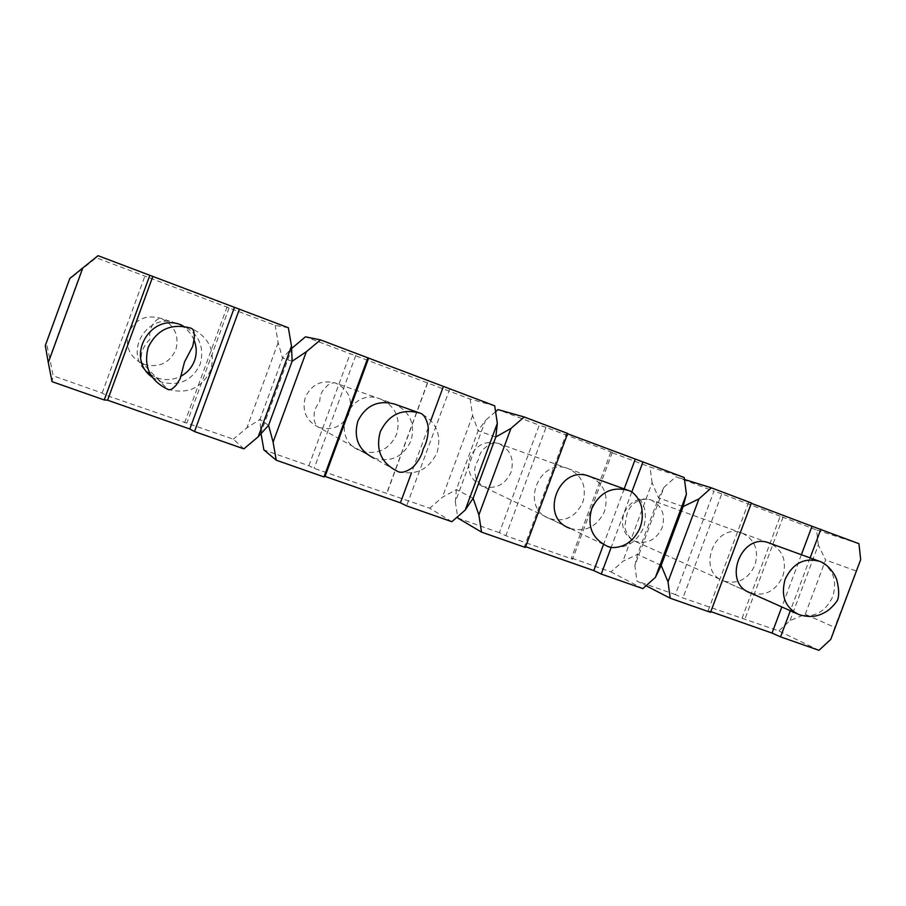 <?xml version="1.0" encoding="UTF-8"?>
<svg xmlns="http://www.w3.org/2000/svg" width="906" height="906" viewBox="0 0 906 906"><rect width="100%" height="100%" fill="white"/><g stroke="black" fill="none" stroke-linecap="round" stroke-linejoin="round"><path stroke-width="0.68" stroke-dasharray="4.53 3.4" d="M830.757 639.41L834.686 627.36L805.253 614.313L790.021 620.621L778.786 630.916L682.931 597.949L675.4 594.574L713.962 491.199L675.831 476.783L664.041 487.235L634.868 565.571L636.986 581.063L646.069 585.752M860.7 559.557L834.686 627.36M805.253 614.313L825.604 559.976L818.333 545.038L790.021 620.621M818.945 650.315L778.786 630.916M855.876 570.848L825.604 559.976M818.333 545.038L816.578 529.976L780.191 516.227L742.139 618.028M858.922 543.679L816.578 529.976M780.191 516.227L721.776 493.827L682.931 597.949M721.776 493.827L713.962 491.199M783.09 517.009L744.709 619.659M724.279 581.176C738.028 584.506 748.254 579.149 754.97 565.118C759.092 550.293 754.936 539.693 742.512 533.294L742.207 533.181C714.936 521.55 695.627 571.584 723.747 580.984L750.995 593.124C765.208 596.556 775.819 590.961 782.795 576.352C787.099 560.939 782.829 549.919 769.987 543.294M455.333 501.867L456.352 489.58L478.108 430.792L485.503 420.361L455.333 501.867L457.632 516.669M292.14 347.927L260.905 432.887L259.977 419.376L282.513 358.074L291.596 348.504M49.66 357.938L46.421 343.023L69.785 278.98L82.027 269.218L49.66 357.938L53.171 375.831L52.038 381.653M243.85 448.855L233.374 439.184L105.923 395.209L102.14 393.045L53.171 375.831M288.357 327.734L275.175 325.367L96.263 257.746L82.027 269.218M98.007 255.685L96.263 257.746M102.14 393.045L144.881 276.126M152.117 377.123L160.917 381.936C179.116 386.568 192.219 380.611 200.226 364.076C204.79 346.511 198.776 333.589 182.174 325.299L176.783 323.51C148.267 311.166 122.763 351.811 146.659 371.653M150.566 374.688L156.908 377.802L160.917 381.936M156.908 377.802C165.402 380.69 173.556 380.067 181.393 375.956M194.099 340.146C190.781 332.389 185.152 326.896 177.214 323.669L176.783 323.51M227.112 306.84L184.575 422.842M149.026 277.327L105.923 395.209M229.071 307.938L186.93 422.853M292.14 361.222L282.513 358.074L278.142 342.683L275.175 325.367M45.3 345.605L46.421 343.023M268.584 425.299L259.977 419.376L246.84 427.892L233.374 439.184M278.142 342.683L246.84 427.892M449.84 388.844L406.601 505.865M451.834 521.709L429.727 508.209L314.156 468.379L308.901 465.729L263.884 449.908M494.721 405.831L470.101 399.036L305.469 336.817M260.905 432.887L261.041 433.646M308.901 465.729L350.158 353.702M374.019 458.21L374.472 458.368C391.177 462.547 403.34 456.703 410.973 440.871C415.458 424.087 410.101 411.868 394.914 404.201L380.735 399.138C348.765 385.639 328.017 439.806 360.894 450.916L374.472 458.368M430.848 420.429L411.415 473M361.551 451.165C377.587 455.186 389.263 449.603 396.579 434.438C400.86 418.357 395.707 406.647 381.12 399.286L380.735 399.138M427.553 382.615L386.488 493.793M355.752 355.469L314.156 468.379M427.621 382.978L386.941 493.17M495.831 436.964L478.108 430.792L472.604 415.526L470.101 399.036M473.113 498.3L456.352 489.58L442.366 497.269L429.727 508.209M472.604 415.526L442.366 497.269M570.089 528.379L570.474 528.515C585.854 532.298 597.201 526.579 604.495 511.38C608.877 495.31 604.109 483.725 590.168 476.613L568.606 468.81C539.115 456.284 519.115 508.311 549.478 518.515L570.474 528.515M567.541 433.77L566.443 433.351L524.517 546.318L525.344 547.462M525.627 546.703L524.517 546.318M624.189 488.912L603.521 544.461M631.788 492.015L611.188 547.36M566.443 433.351L567.666 433.442M550.067 518.73C564.891 522.388 575.808 516.918 582.807 502.332C587.009 486.918 582.388 475.786 568.945 468.934L568.606 468.81M684.245 477.564L650.01 467.032L610.757 452.196L612.286 452.445L572.603 559.183L505.865 535.74L499.376 532.694L539.24 425.163L498.017 409.591M612.286 452.445L546.035 427.394L505.865 535.74M546.035 427.394L539.24 425.163M495.593 411.675L485.503 420.361M801.368 554.721L781.821 606.952M810.111 557.903L790.326 610.757M499.376 532.694L457.847 518.096M742.207 533.181L769.67 543.181M684.494 479.478L675.831 476.783M751.289 503.294L748.605 502.286L751.402 502.977M748.605 502.286L708.13 610.667L710.553 612.343M710.825 611.618L708.13 610.667M675.4 594.574L636.986 581.063M634.868 565.571L637.541 554.359L658.583 497.881L664.041 487.235M661.176 565.423L637.541 554.359L622.875 561.312L610.972 571.924L571.426 558.017L572.603 559.183M683.101 506.613L658.583 497.881L652.105 482.773L622.875 561.312M610.757 452.196L571.426 558.017M652.105 482.773L650.01 467.032M642.864 588.628L610.972 571.924M796.363 613.453L798.616 614.461C813.815 618.334 825.207 612.365 832.795 596.544C837.427 580.055 832.954 568.3 819.375 561.267L818.628 560.995M143.431 364.201C141.381 363.068 140.736 359.761 141.483 354.269C142.299 348.289 147.871 340.565 149.784 339.693C149.411 334.189 149.988 330.033 151.506 327.225C151.37 326.183 156.478 317.689 161.075 318.38C174.598 325.141 179.513 335.639 175.809 349.909C169.184 363.487 158.391 368.255 143.431 364.201L167.655 389.252C187.508 394.608 201.845 388.244 210.668 370.135C215.617 351.166 209.139 337.213 191.234 328.266L191.166 328.244M177.214 323.669L161.053 318.38C146.126 314.28 135.322 319.048 128.641 332.672C125.017 346.386 129.535 356.726 142.208 363.691M318.731 427.349L318.799 427.372C332.74 431.097 342.887 426.398 349.263 413.295C352.898 399.546 348.425 389.501 335.854 383.17C321.924 379.399 311.766 384.099 305.345 397.247C301.732 411.03 306.194 421.064 318.731 427.349L397.406 471.256C415.492 476.046 428.708 469.806 437.088 452.536C441.924 434.472 436.216 421.335 419.954 413.113L418.595 412.626M482.219 486.228L482.275 486.25C495.299 489.682 504.869 485.061 511.007 472.4C514.585 459.138 510.508 449.523 498.776 443.566C485.775 440.09 476.182 444.71 470.01 457.417C466.454 470.712 470.531 480.316 482.219 486.228L606.873 546.024C623.407 550.327 635.661 544.212 643.622 527.7C648.368 510.463 643.317 498.051 628.481 490.463L627.53 490.112M742.512 533.294L651.006 499.999C648.39 498.934 645.015 498.889 640.882 499.863C636.374 501.72 633.804 503.17 633.147 504.234C630.123 506.873 628.073 510.18 626.986 514.144L624.812 526.069C624.438 528.005 627.745 538.289 635.027 541.278C647.224 544.438 656.272 539.897 662.184 527.643C665.706 514.835 661.992 505.616 651.029 499.999C638.843 496.794 629.783 501.346 623.838 513.634C620.338 526.477 624.053 535.684 634.981 541.256L748.096 591.867M156.149 377.53L160.136 381.653M191.234 328.266L182.174 325.299M360.894 450.916L373.782 458.119M381.12 399.286L335.832 383.159C333.872 382.343 331.211 382.966 327.87 385.039L323.08 390.271C321.086 392.887 319.954 396.737 319.671 401.8C316.522 405.684 314.676 409.784 314.133 414.087L314.042 418.527C314.586 423.125 316.16 426.069 318.799 427.372M549.478 518.515L569.851 528.289M568.945 468.934L498.764 443.555C496.262 442.536 492.977 442.887 488.934 444.608L482.762 449.727C480.055 453.442 478.595 456.805 478.379 459.818C475.752 463.985 474.529 467.892 474.687 471.528L476.205 479.614L482.275 486.25M723.747 580.984L750.44 592.932"/><path stroke-width="1.36" d="M790.326 610.757L780.553 636.861L818.945 650.315L830.757 639.41L860.7 559.557L858.922 543.679L812.014 526.273L801.368 554.721M411.415 473L400.407 502.819L406.601 505.865L451.834 521.709L465.208 510.078L473.113 498.3L478.9 514.925L510.95 428.436L524.189 416.987L567.666 433.442L525.344 547.462L481.528 532.116L478.9 514.925M510.95 428.436L495.831 436.964L473.113 498.3M495.831 436.964L497.326 423.329L465.208 510.078M291.596 348.504L305.469 336.817L320.498 339.897L367.87 357.825L323.986 476.918L276.239 460.191L273.102 442.105L306.341 351.721L320.498 339.897M306.341 351.721L292.14 361.222L291.494 346.149L288.357 327.734L239.388 309.195L194.507 431.562L243.85 448.855L258.165 436.828L268.584 425.299L273.102 442.105M292.14 361.222L268.584 425.299M258.165 436.828L291.494 346.149M82.82 267.916L98.007 255.685L149.83 275.299L104.247 399.942L52.038 381.653L48.29 362.57L82.82 267.916L69.762 278.527L45.3 345.605L48.29 362.57M194.507 431.562L189.83 429.014L107.588 400.192L104.247 399.942M239.388 309.195L149.83 275.299M181.721 325.129C150.623 311.698 124.416 357.61 152.117 377.123M146.659 371.653L150.566 374.688M152.706 276.794L107.588 400.192M234.326 307.678L189.83 429.014M181.393 375.956C187.61 372.434 191.97 367.36 194.496 360.747C196.908 353.872 196.783 346.998 194.099 340.146M367.87 357.825L494.721 405.831L497.326 423.329M400.407 502.819L325.061 476.409L323.986 476.918M276.239 460.191L263.884 449.908L261.041 433.646M394.518 404.053C378.006 399.784 365.786 405.469 357.847 421.097C353.306 438.028 358.617 450.361 373.782 458.119L374.019 458.21M368.527 358.459L325.061 476.409M443.283 386.749L430.848 420.429M589.806 476.477C559.206 463.476 538.345 517.722 569.851 528.289L570.089 528.379M631.788 492.015L642.977 461.947L567.541 433.77M603.521 544.461L593.804 570.599L525.627 546.703M635.185 459.365L624.189 488.912M611.188 547.36L601.256 574.053L593.804 570.599M524.189 416.987L498.017 409.591L495.593 411.675M457.632 516.669L457.847 518.096L481.528 532.116M781.821 606.952L772.037 633.079L710.825 611.618M780.553 636.861L772.037 633.079M820.836 529.263L810.111 557.903M818.628 560.995L769.67 543.181C741.459 531.131 721.346 583.215 750.44 592.932L750.666 593.011M711.369 487.836L751.402 502.977L710.553 612.343L670.202 598.209L668.028 581.833L698.945 498.912L711.369 487.836L684.494 479.478M812.014 526.273L751.289 503.294M670.202 598.209L646.069 585.752M642.977 461.947L684.245 477.564L686.408 494.212L655.412 577.371L661.176 565.423L668.028 581.833M601.256 574.053L642.864 588.628L655.412 577.371M698.945 498.912L683.101 506.613L686.408 494.212M683.101 506.613L661.176 565.423M785.162 579.206C780.576 595.763 785.06 607.518 798.616 614.461C808.333 617.586 816.906 616.986 824.324 612.683C830.168 610.146 837.212 601.425 837.756 599.523C839.205 595.049 838.933 588.741 836.951 580.621C835.638 574.778 827.676 563.577 819.33 561.256C804.2 557.36 792.818 563.351 785.162 579.206M148.188 347.394C143.307 366.477 149.796 380.429 167.655 389.252C169.83 390.588 172.695 389.161 176.251 384.993L180.226 378.595L184.507 361.97L192.774 346.183L194.28 338.346C194.575 332.468 193.544 329.105 191.166 328.244C171.415 322.864 157.089 329.252 148.188 347.394M142.208 363.691L143.363 364.178M380.237 431.845C375.458 449.999 381.177 463.136 397.406 471.256C402.162 474.597 411.936 469.048 414.857 465.072C419.421 459.535 422.207 454.11 423.227 448.787C426.058 444.178 427.734 438.108 428.255 430.565C428.855 425.503 425.526 414.223 419.897 413.091C401.902 408.278 388.685 414.529 380.237 431.845M591.686 508.798C586.997 526.114 592.06 538.526 606.873 546.024C613.215 549.749 624.846 545.967 629.024 542.139C634.143 538.934 639.591 529.761 640.01 527.609C642.309 521.833 642.886 515.412 641.765 508.357C641.21 502.83 635.31 492.162 628.436 490.44C611.969 486.126 599.727 492.241 591.686 508.798M418.595 412.626L394.914 404.201M627.53 490.112L590.168 476.613M796.363 613.453L748.096 591.867"/></g></svg>

